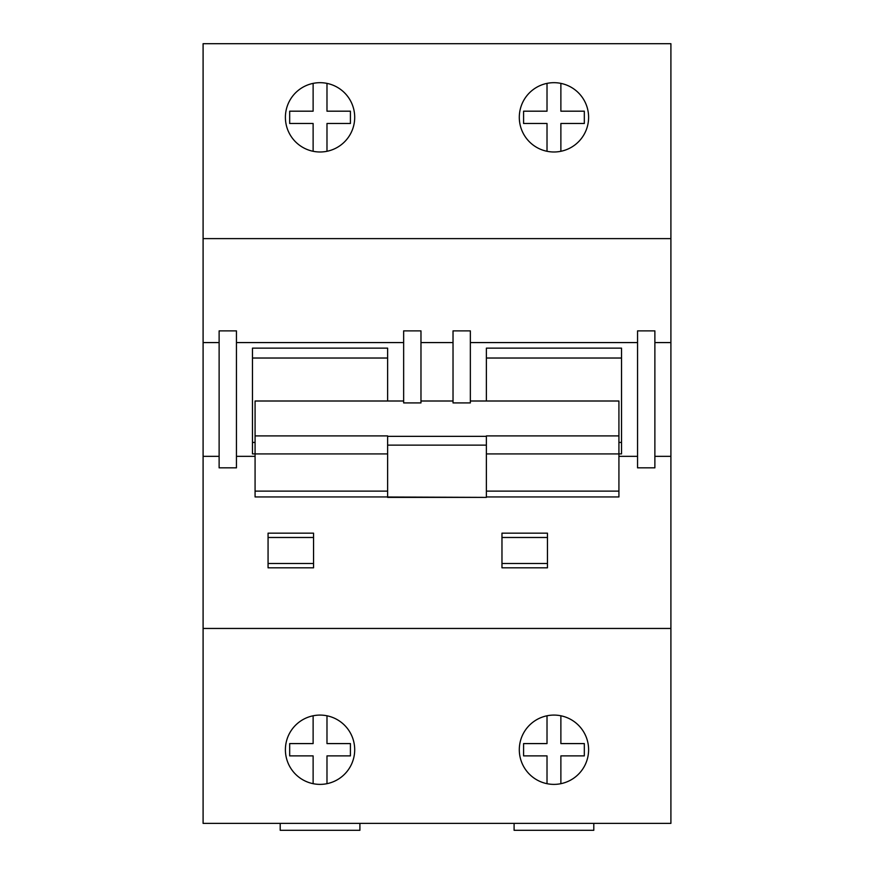 <?xml version="1.0" encoding="UTF-8"?>
<svg xmlns="http://www.w3.org/2000/svg" width="874" height="874" viewBox="0 0 874 874"><rect width="100%" height="100%" fill="white"/><g stroke="black" fill="none" stroke-linecap="round" stroke-linejoin="round"><path stroke-width="1.31" d="M403.646 401.002L255.077 401.002L255.077 496.945L387.619 496.945M470.354 402.914L453.027 402.914L453.027 330.885L470.354 330.885L470.354 402.914M420.973 402.914L403.646 402.914L403.646 330.885L420.973 330.885L420.973 402.914M654.877 330.885L654.877 467.841L637.55 467.841L637.55 330.885L654.877 330.885M670.904 823.374L203.096 823.374L203.096 628.45L670.904 628.45L670.904 823.374M268.067 533.162L268.067 567.816L313.548 567.816L313.548 533.162L268.067 533.162M654.877 456.337L670.904 456.337L670.904 628.45M637.55 456.337L618.923 456.337M255.077 456.337L236.45 456.337M236.45 467.841L219.123 467.841L219.123 330.885L236.45 330.885L236.45 467.841M219.123 456.337L203.096 456.337L203.096 628.45M501.971 533.162L501.971 567.816L547.452 567.816L547.452 533.162L501.971 533.162M654.877 342.575L670.904 342.575L670.904 43.7L203.096 43.7L203.096 456.337M670.904 238.613L203.096 238.613M219.123 342.575L203.096 342.575M403.646 342.575L236.45 342.575M453.027 342.575L420.973 342.575M637.55 342.575L470.354 342.575M588.606 749.739A34.654 34.654 0 0 0 556.279 715.161A34.654 34.654 0 0 0 519.615 745.096A34.654 34.654 0 0 0 547.015 783.683A34.654 34.654 0 0 0 588.606 749.739M354.702 749.739A34.654 34.654 0 0 0 322.375 715.161A34.654 34.654 0 0 0 285.711 745.096A34.654 34.654 0 0 0 313.121 783.683A34.654 34.654 0 0 0 354.702 749.739M588.606 117.335A34.654 34.654 0 0 0 556.279 82.757A34.654 34.654 0 0 0 519.615 112.702A34.654 34.654 0 0 0 547.015 151.289A34.654 34.654 0 0 0 588.606 117.335M354.702 117.335A34.654 34.654 0 0 0 322.375 82.757A34.654 34.654 0 0 0 285.711 112.702A34.654 34.654 0 0 0 313.121 151.289A34.654 34.654 0 0 0 354.702 117.335M670.904 342.575L670.904 456.337M280.204 823.374L280.204 830.3L359.902 830.3L359.902 823.374M313.121 83.38L313.121 111.184L289.676 111.184L289.676 123.485L313.121 123.485L313.121 151.289M326.985 151.289L326.985 123.485L350.419 123.485L350.419 111.184L326.985 111.184L326.985 83.38M313.121 715.784L313.121 743.588L289.676 743.588L289.676 755.89L313.121 755.89L313.121 783.683M326.985 783.683L326.985 755.89L350.419 755.89L350.419 743.588L326.985 743.588L326.985 715.784M387.619 401.002L387.619 348.136L252.477 348.136L252.477 453.89L255.077 453.89M255.077 442.43L252.477 442.43M387.619 358.023L252.477 358.023M268.067 563.479L313.548 563.479M268.067 537.488L313.548 537.488M547.015 83.38L547.015 111.184L523.581 111.184L523.581 123.485L547.015 123.485L547.015 151.289M560.879 151.289L560.879 123.485L584.324 123.485L584.324 111.184L560.879 111.184L560.879 83.38M547.015 715.784L547.015 743.588L523.581 743.588L523.581 755.89L547.015 755.89L547.015 783.683M560.879 783.683L560.879 755.89L584.324 755.89L584.324 743.588L560.879 743.588L560.879 715.784M501.971 563.479L547.452 563.479M501.971 537.488L547.452 537.488M514.098 823.374L514.098 830.3L593.796 830.3L593.796 823.374M618.923 453.89L621.523 453.89L621.523 348.136L486.381 348.136L486.381 401.002M621.523 442.43L618.923 442.43M621.523 358.023L486.381 358.023M470.354 401.002L618.923 401.002L618.923 496.945L486.381 496.945M453.027 401.002L420.973 401.002M255.077 435.908L387.619 435.908L387.619 497.393L486.381 497.393L387.619 497.011M618.923 435.908L486.381 435.908L486.381 497.011M387.619 453.912L255.077 453.912M387.619 491.122L255.077 491.122M486.381 436.355L387.619 436.355M618.923 453.912L486.381 453.912M618.923 491.122L486.381 491.122M486.381 445.128L387.619 445.128"/></g></svg>
